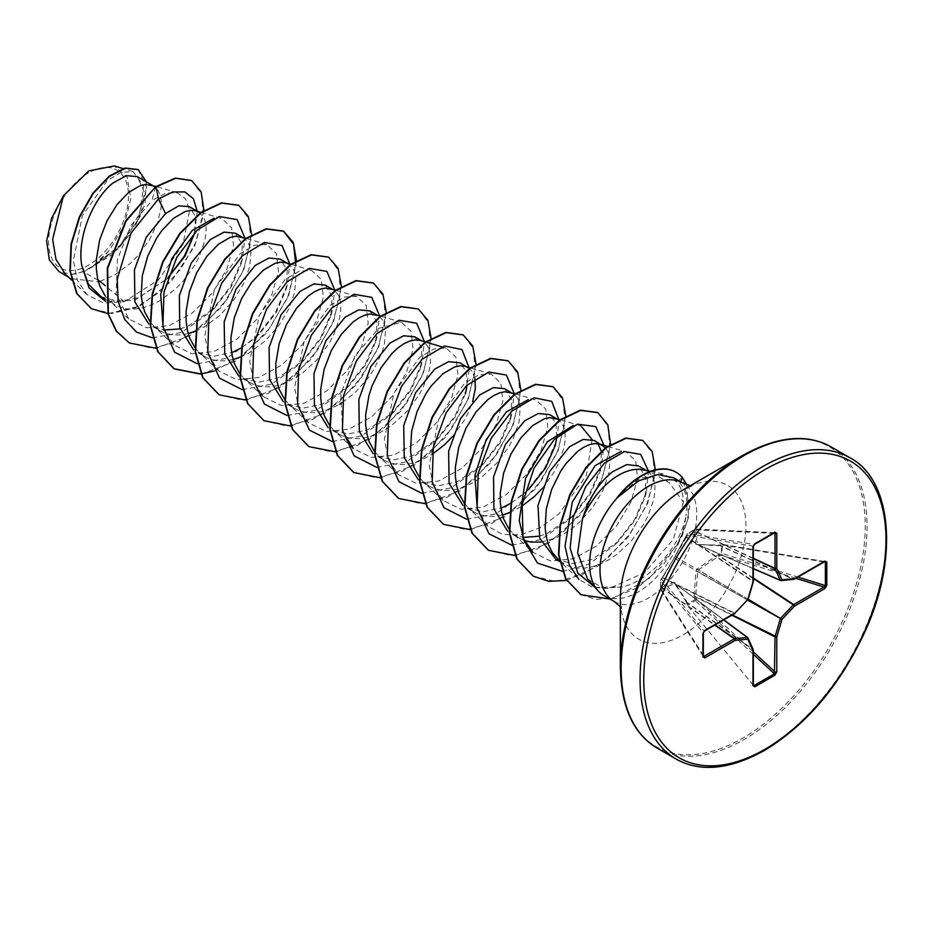<?xml version="1.0" encoding="UTF-8"?>
<svg xmlns="http://www.w3.org/2000/svg" width="933" height="933" viewBox="0 0 933 933"><rect width="100%" height="100%" fill="white"/><g stroke="black" fill="none" stroke-linecap="round" stroke-linejoin="round"><path stroke-width="0.7" stroke-dasharray="4.67 3.5" d="M753.339 654.325L695.318 600.7A1.306 0.723 -116.3 0 1 694.84 599.767L696.508 599.348L695.342 600.689L687.808 605.039A1.306 0.77 -123.8 0 1 687.248 604.152L694.84 599.767L694.059 596.479L695.96 570.856L696.974 569.107L718.212 554.645L721.454 553.689L721.454 544.919L718.212 545.723L695.96 544.44L694.059 531.775L694.84 529.559L687.248 533.944L674.092 558.237L660.646 580.023L660.646 588.793L662.173 586.997L674.092 582.309L675.107 582.903L686.326 600.945L687.155 604.747L686.303 601.902L674.757 583.568L662.92 588.408L661.742 590.076A1.306 0.921 -32.6 0 1 660.622 589.353L660.622 580.676L703.225 632.714L703.225 656.086L704.042 656.319M753.339 684.484L754.179 685.498M661.719 578.763A1.306 0.991 40.4 0 1 661.905 578.285L660.832 579.545A1.306 1.306 0 0 0 660.529 580.326A1.306 0.805 1.6 0 1 660.646 580.023A1.306 0.991 40.4 0 1 661.742 579.276L686.606 536.813A1.306 0.991 -160.4 0 1 686.373 535.892L686.373 535.892A1.306 0.991 -160.4 0 1 686.7 535.495M703.33 655.211L661.742 590.076A1.306 0.945 -142.3 0 1 660.646 588.793A1.306 0.7 -1.5 0 0 660.529 589.096L660.529 580.349A1.306 1.306 0 0 0 660.529 580.349A1.306 0.805 1.6 0 0 660.622 580.676A1.306 1.038 -39.3 0 1 661.742 579.276L704.042 630.93L703.225 632.714M88.542 172.862A56.505 32.62 120 0 0 48.586 242.067A56.505 32.62 120 0 0 88.542 265.135A56.505 32.62 120 0 0 128.486 195.93A56.505 32.62 120 0 0 88.542 172.862M616.853 497.954L637.227 480.168L641.146 478.011L663.573 473.999L676.868 482.069C681.032 487.178 683.189 493.849 683.364 502.082L669.276 482.664L648.995 471.258L644.19 470.045M675.947 472.18A67.841 39.163 -60 0 1 682.151 477.521L676.868 482.069M587.487 578.845L602.823 587.988L622.509 587.055L629.67 584.688C655.572 574.518 681.183 543.298 685.977 515.832A68.412 39.501 -60 0 1 638.009 592.093A68.412 39.501 -60 0 1 603.803 595.487M98.012 280.203L83.352 271.736A61.088 35.267 120 0 0 88.775 269.007A61.088 35.267 120 0 0 89.032 268.856L117.418 249.134L137.734 220.2L144.627 192.688L137.326 176.629M99.994 281.346L114.596 275.025L130.41 263.293L137.559 256.027L149.548 239.746L157.619 222.777L161.164 207.103L161.164 200.338L160.033 194.565L157.817 189.959L155.193 187.113M101.079 296.764L118.479 301.452L138.399 297.662L166.645 279.13L134.527 300.391L105.581 301.359M105.126 295.878L113.499 303.878L119.937 307.12L127.086 308.858L134.795 309.068L142.901 307.785L151.193 305.044L159.473 300.939L175.287 289.207L182.436 281.941L194.437 265.66L199.009 257.135L204.863 240.574L206.041 233.017L206.053 226.252L204.922 220.48L202.706 215.873L197.329 211.278M150.4 322.317L154.038 326.352L159.916 330.737L151.811 326.06L163.625 330.049M180.081 328.906L187.965 326.27L214.403 308.217L231.396 286.583L241.157 263.782L242.393 244.458L235.338 233.215M159.916 330.737L164.814 333.023L171.975 334.772L179.684 334.982L188.198 333.594M195.37 331.238L204.362 326.853L220.176 315.121L233.751 299.925L243.898 283.049L249.752 266.488L250.93 252.167L249.799 246.394L247.583 241.787L244.388 238.498L240.831 236.772M194.892 347.706L198.916 352.266L204.805 356.651L196.688 351.974L213.505 356.313L232.842 352.184M204.805 356.651L209.703 358.937L216.853 360.686L224.573 360.896L233.075 359.508M240.248 357.152L249.251 352.767L265.054 341.035L278.64 325.839L288.775 308.963L294.63 292.402L295.819 278.081L294.688 272.308L292.472 267.701L287.107 263.106M239.781 373.62L243.805 378.168L249.682 382.565L241.577 377.888L258.394 382.227L277.731 378.098L304.17 360.045L321.139 338.422L330.923 315.611L332.16 296.286L325.104 285.043M249.682 382.565L254.581 384.851L261.741 386.589L269.45 386.81L277.544 385.527L285.836 382.787L302.222 373.352L317.092 359.671L329.081 343.402L333.664 334.877L339.519 318.316L340.697 310.759L340.708 303.995L339.565 298.222L337.349 293.615L334.154 290.326L330.597 288.6M284.67 399.534L288.682 404.082L294.571 408.479L286.454 403.802L303.283 408.141L322.608 404.012L349.047 385.959L366.039 364.337L375.812 341.513L377.049 322.188L369.981 310.957M294.571 408.479L299.47 410.765L306.619 412.503L314.339 412.724L322.433 411.441L330.725 408.701L339.612 404.246M329.944 425.961L333.571 429.996L339.449 434.393L331.343 429.716L348.161 434.055L367.497 429.926L393.936 411.873L410.893 390.297L420.69 367.427L421.926 348.114L414.87 336.871M339.449 434.393L344.347 436.679L351.508 438.417L359.217 438.638L367.31 437.355L375.602 434.615L383.895 430.51L391.988 425.168L406.858 411.5L418.859 395.23L423.43 386.705L429.285 370.133L430.463 362.587L430.475 355.823L429.332 350.05L427.116 345.443L423.92 342.154L420.375 340.428M374.436 451.362L378.448 455.91L384.338 460.307L376.232 455.631L393.05 459.969L412.374 455.84L438.813 437.775L455.782 416.176L465.579 393.341L469.357 368.488M384.338 460.307L389.236 462.593L396.385 464.331L404.106 464.552L412.199 463.269L420.491 460.517L432.107 454.394M419.71 477.789L423.337 481.825L429.227 486.221L421.11 481.545L437.927 485.883L457.263 481.755L483.702 463.689L500.683 442.09L510.456 419.255L511.692 399.93L504.636 388.699M429.227 486.221L434.125 488.507L441.274 490.245L448.983 490.466L457.088 489.184L465.369 486.431L473.661 482.338L481.766 476.996L496.624 463.328L508.625 447.059L513.197 438.533L519.051 421.961L520.241 407.639L519.098 401.878L516.894 397.271L514.27 394.426M464.202 503.19L468.214 507.739L474.104 512.135L465.999 507.447L482.804 511.797L502.152 507.669M474.104 512.135L479.002 514.421L486.151 516.159L493.872 516.381L502.386 514.993M509.558 512.637L521.874 506.222M509.08 529.104L513.103 533.653L518.993 538.049L510.876 533.361L523.051 537.408M539.157 536.218L547.03 533.583L573.468 515.517L590.461 493.884L600.222 471.095L601.423 451.525M518.993 538.049L524.404 540.522M541.187 542.061L555.147 538.259L563.427 534.166L571.532 528.824L579.241 522.433L592.828 507.225L602.963 490.361L608.817 473.789L610.007 459.468L608.876 453.695L605.832 448.003M555.765 559.275L572.582 563.625L591.919 559.497L618.357 541.432L635.35 519.786L645.111 497.009L645.939 477.439L638.394 465.917M559.777 561.13L568.768 566.249L575.929 567.987L583.638 568.209L591.732 566.914L600.024 564.173L608.316 560.068L616.41 554.738L631.279 541.07L643.269 524.801L647.852 516.276L653.706 499.703L654.884 492.146L654.884 485.382L653.753 479.609L651.537 475.014L648.342 471.725L644.785 469.999M152.452 185.364L151.064 184.956M197.236 211.22L194.542 233.46L195.475 216.421L189.282 206.625M241.589 347.822L259.281 334.131L276.261 312.52L286.046 289.697L287.271 270.36L280.215 259.129M342.341 402.566L354.82 392.863L368.407 377.667L373.97 369.316L382.04 352.347L384.396 344.23L385.586 329.909L384.454 324.136L382.238 319.529L379.031 316.24L375.486 314.514M467.118 385.037L466.034 371.066L459.747 362.785M452.458 436.609L463.736 421.145L468.308 412.619L472.669 401.61M474.932 378.716L472.005 371.357L469.381 368.512M512.742 393.376L510.141 392.257M511.354 503.027L528.591 489.603L525.232 492.927L544.919 467.515L556.639 440.271L559.124 420.305M556.884 436.866L555.811 422.894L549.525 414.614M542.225 488.437L553.502 472.973L558.086 464.447L563.929 447.875L565.118 440.318L565.118 433.553L563.987 427.781L561.771 423.185L558.575 419.897L555.018 418.171M597.995 443.665L594.403 440.516M155.671 186.763L151.974 200.583L165.607 193.224L177.433 192.816L185.609 198.869L189.609 210.438L182.985 244.376L158.528 279.9L124.404 301.651L103.633 303.038L86.839 294.536L77.322 280.063L73.369 260.564L82.326 215.838L107.108 180.745L120.987 172.325L132.999 171.532L143.705 185.795L139.588 213.727L120.567 244.854L91.819 267.246L109.231 250.511L124.276 225.331L130.818 198.776L127.215 177.258L114.281 165.957M65.438 274.314L71.281 278.675L98.42 281.743M124.404 301.651L105.126 285.615M83.352 271.736L71.678 274.36L58.977 271.573M195.347 230.253L194.705 232.597M167.858 277.871L165.188 280.541M203.93 210.357L194.74 245.857L171.52 281.113L140.008 306.012L107.983 313.64M146.283 181.795L144.988 204.269L133.186 230.509L113.22 253.916L89.032 268.856M191.533 180.501L201.54 193.819L203.137 215.605L195.895 242.137L180.71 269.077L159.625 292.157L135.553 307.762L111.738 313.535L91.341 308.625M138.096 169.549L146.656 187.276L140.218 216.468L120.24 246.534L89.171 268.809M91.819 267.246L92.425 267.095M683.364 502.082L673.428 539.169L644.61 572.617L608.887 588.595L592.432 587.23L578.938 579.37L559.8 561.281M607.954 446.487L626.265 451.957L635.723 460.937L637.542 478.746L630.976 501.931L616.515 526.014L596.164 546.306L573.084 558.82L550.773 561.06L532.79 552.254L513.103 533.653M592.07 439.49L586.356 475.422L558.925 513.978L540.16 527.658L520.672 534.854L502.619 534.457L487.901 526.34L477.334 509.231M515.179 393.761L536.09 400L545.723 409.027L547.729 426.952L541.187 450.138L526.737 474.209L506.397 494.49L483.294 507.016L461.019 509.231L443.023 500.426L433.204 485.393L429.25 465.159L438.837 419.01L464.576 383.265L478.839 374.809L491.201 374.086L500.858 383.16L502.84 401.05L496.298 424.258L481.825 448.33L461.485 468.599L438.382 481.113L416.118 483.317L398.134 474.512L388.326 459.456L384.361 439.21L393.959 393.108L419.663 357.374L433.95 348.895L446.324 348.172L455.957 357.211L457.963 375.101L451.42 398.344L436.959 422.404L416.643 442.65L393.528 455.187L371.264 457.403L353.257 448.598L333.571 429.996M342.679 431.466L340.813 394.146L355.193 355.286L378.845 328.334L401.435 322.258L411.08 331.32L413.074 349.234L406.531 372.43L392.082 396.478L371.719 416.759L348.627 429.273L326.375 431.478L308.368 422.684L298.56 407.651L294.595 387.405L304.193 341.268L329.92 305.511L344.195 297.056L356.558 296.356L366.191 305.406L368.197 323.284L361.654 346.505L347.169 370.588L326.865 390.834L303.761 403.359L281.474 405.575L263.491 396.77L253.671 381.714L249.706 361.468L259.316 315.342L285.031 279.608L299.295 271.153L311.669 270.442L321.302 279.503L323.308 297.37L316.765 320.614L302.315 344.639L281.976 364.92L258.861 377.457L236.597 379.661L218.602 370.856L208.794 355.823L204.828 335.6L214.427 289.44L240.131 253.706L254.417 245.239L266.78 244.539L276.425 253.566L278.431 271.468L271.888 294.665L257.426 318.736L237.075 339.017L213.995 351.531L191.72 353.747L173.713 344.953L163.147 327.833M200.992 212.362L221.902 218.614L231.547 227.664L233.542 245.542L226.999 268.786L212.526 292.845L192.21 313.091L169.095 325.617L146.808 327.833L128.836 319.028L116.17 293.813L117.406 259.456L131.052 225.238L151.974 200.583M673.544 477.754L680.017 483.259C686.291 491.108 688.286 501.966 685.977 515.832M152.394 337.828L181.818 332.393L211.056 311.54L230.731 286.128L242.44 258.896L244.889 237.985M197.271 363.73L226.707 358.307L255.934 337.454L275.608 312.042L287.329 284.81L289.766 263.899M242.16 389.644L271.585 384.221L300.811 363.369L320.497 337.956L332.218 310.712L334.655 289.813M287.037 415.558L316.474 410.135L345.7 389.283L365.374 363.858L377.095 336.626L379.533 315.727M332.253 441.519L361.538 435.956L390.577 415.197L410.263 389.772L421.984 362.54L424.422 341.641M376.804 467.386L406.24 461.963L435.466 441.111L455.152 415.686L466.873 388.443M421.693 493.3L451.117 487.866L480.355 467.025L500.03 441.601L511.751 414.357L514.188 393.469M466.582 519.215L496.006 513.78L525.232 492.927M511.785 545.164L541.07 539.612L570.121 518.841L589.808 493.429L601.517 466.185L603.954 445.298M562.517 571.334L589.143 563.987L615.01 544.755L634.685 519.343L646.406 492.099L648.435 470.92M594.951 587.289L622.509 587.055M156.044 348.254L190.227 335.53L221.786 306.887L243.781 269.999L251.607 234.545M200.922 374.168L234.988 361.514L266.476 333.046L288.507 296.309L296.496 260.902M245.811 400.082L279.993 387.358L311.564 358.715L333.548 321.827L341.385 286.373M290.699 425.996L324.871 413.261L356.441 384.629L378.436 347.741L386.262 312.287M335.845 451.887L369.853 439.128L401.248 410.648L423.185 373.97L431.139 338.632M380.466 477.824L414.649 465.089L446.207 436.457L468.203 399.569L476.028 364.115M425.343 503.738L459.526 491.003L491.096 462.371L513.08 425.483L520.917 390.029M470.232 529.652L504.415 516.917L535.974 488.286L557.969 451.385L565.795 415.943M515.109 555.567L548.522 543.321L579.591 515.739L601.773 479.865L610.614 444.738M566.564 580.466L598.659 565.748L627.594 537.781L647.77 503.12L655.351 469.87M609.995 599.056L637.542 587.755L662.792 565.655L681.825 536.767L688.589 517.08L686.886 484.903M129.22 342.889L151.951 348.266L178.215 341.665L204.479 324.322L227.162 299.108L243.28 270.092L250.802 241.892L249.018 219.045L238.615 205.237M214.322 371.019L243.618 354.96L269.544 328.439L287.9 296.647L295.889 265.73M218.975 394.706L241.705 400.094L267.981 393.493L294.233 376.151L316.928 350.948L333.046 321.92L340.568 293.732L338.784 270.873L328.381 257.065M263.864 420.62L286.594 426.008L312.858 419.407L339.122 402.065L361.817 376.862L377.923 347.834L385.457 319.646L383.673 296.787L373.27 282.979M308.753 446.534L331.472 451.922L357.747 445.321L383.999 427.979L406.695 402.764L422.812 373.748L430.335 345.56L428.55 322.701L418.147 308.893M353.63 472.448L376.361 477.836L402.636 471.235L428.888 453.893L451.584 428.679L467.701 399.662L475.224 371.462L473.439 348.615L463.036 334.807M398.519 498.362L421.25 503.75L447.513 497.149L473.777 479.807L496.461 454.593L512.579 425.576L520.101 397.376L518.316 374.53L507.914 360.721M443.408 524.276L466.127 529.664L492.402 523.063L518.655 505.721L541.35 480.507L557.467 451.479L564.99 423.29L563.205 400.444L552.803 386.635M488.286 550.19L511.016 555.578L537.291 548.977L563.544 531.635L586.239 506.421L602.356 477.393L609.867 449.205L608.083 426.346L597.68 412.549M533.175 576.104L555.718 581.492L581.772 575.066L607.873 558.027L630.533 533.151L646.779 504.391L654.581 476.308L652.738 453.8L642.58 440.341M580.793 594.601L595.884 599.383L613.086 598.123L648.552 579.136L676.938 545.187L686.886 522.118L689.72 506.526L682.524 477.731M71.678 274.36A60.75 35.081 120 0 0 109.231 250.511M775.02 533.373L774.425 532.79L754.179 544.475L753.036 546.062L753.036 581.061L686.606 536.813L687.155 535.262A1.306 1.038 -80.7 0 1 687.808 533.594L695.318 529.256A1.306 0.921 -87.4 0 1 696.508 529.862L695.645 531.717L697.383 544.382L719.168 545.595M825.367 562.202L824.014 561.654L793.703 579.16L719.635 545.21L722.212 544.359L721.92 555.333L719.04 556.01L697.884 570.226L695.645 596.514L696.508 599.348L753.339 651.875M824.014 561.654L721.629 544.394L718.818 545.14A1.306 0.7 -87.4 0 1 719.04 545.222L793.353 579.276L780.793 580.524L697.884 544.674A1.306 0.851 -90.9 0 0 697.592 544.592L697.592 544.592A1.306 0.851 -90.9 0 0 696.974 545.024M753.036 581.061A1.306 0.828 -56.3 0 1 752.966 581.504L753.269 581.795M686.326 536.242A1.306 0.641 31.6 0 0 686.128 536.393A1.306 0.641 31.6 0 0 686.303 537.116L752.966 581.504L747.765 599.021A1.306 0.851 -60 0 1 747.263 599.884L747.415 599.954M675.107 582.903A1.306 0.851 -29.1 0 0 675.259 583.86L747.765 637.74L752.966 649.24A1.306 0.805 -54.6 0 1 753.036 649.601L753.036 684.6A1.306 0.758 -0 0 1 753.339 685.09M675.107 556.476L747.893 599.114M753.339 546.54A1.306 0.758 180 0 0 753.036 546.062L687.155 535.262A1.306 0.991 -160.4 0 1 687.248 533.944A1.306 0.805 -121.6 0 1 687.469 533.664A1.306 1.306 0 0 0 686.933 534.341L674.139 558.074L747.263 599.884L735.099 613.261M674.092 558.237L662.208 577.819A1.306 0.641 28.4 0 1 662.92 577.62L734.703 613.144A1.306 0.828 -63.7 0 1 734.353 613.424L704.042 630.93A1.306 0.758 -120 0 0 704.602 630.953M662.173 578.075A1.306 0.641 28.4 0 1 662.208 577.819L661.905 578.285A1.306 0.991 40.4 0 1 662.815 578.017L734.353 613.424M773.714 533.314L696.508 529.862A1.306 0.945 22.3 0 0 694.84 529.559A1.306 0.7 -118.5 0 1 695.05 529.291L687.469 533.664A1.306 0.805 -121.6 0 1 687.808 533.594L754.179 544.475M753.339 558.261L695.855 531.483A1.306 0.945 22.2 0 0 694.187 531.169M753.339 558.599L695.645 531.717A1.306 1.155 -3.1 0 0 694.059 531.775M753.339 568.582L697.383 544.382A1.306 1.085 -15.3 0 0 695.96 544.44M661.719 587.417A1.306 0.945 -142.2 0 0 662.815 588.7L714.76 625.087M753.339 568.733L697.522 544.592L718.818 545.14A1.306 0.7 -87.4 0 0 718.212 545.723M662.173 586.997A1.306 1.155 -116.9 0 0 662.92 588.408L715.051 624.923M674.092 582.309A1.306 1.085 -104.7 0 0 674.757 583.568L723.693 619.932M824.83 561.561L722.212 544.359A1.306 1.306 0 0 0 721.629 544.394L721.454 544.919A1.306 0.77 3.8 0 1 722.504 544.942L824.072 561.981M686.326 600.945A1.306 0.7 -32.6 0 0 686.14 601.762L675.014 583.591L723.821 619.862M686.7 601.832L686.14 601.762A1.306 0.7 -32.6 0 0 686.303 601.902L752.966 649.24A1.306 0.98 -24.3 0 1 753.223 649.555M753.363 685.358L687.155 605.097A1.306 1.306 0 0 1 686.886 604.572L686.338 602.251L753.036 649.601A1.306 0.758 -0 0 1 753.293 649.881M795.826 578.285L721.92 555.333L721.454 553.689A1.306 0.723 -3.7 0 1 722.504 553.631L797.948 577.061M753.339 578.028L719.635 555.893L719.168 554.249M753.339 578.542L719.04 556.01L718.212 554.645M748.138 599.243L696.974 569.107M747.636 600.106L695.96 570.856M694.187 597.505L695.855 597.097L731.869 615.209M732.312 614.952L695.645 596.514L694.059 596.479M703.33 656.494L660.727 589.761A1.306 1.306 0 0 1 660.529 589.096A1.306 0.7 -1.5 0 0 660.622 589.353L703.225 656.086M676.075 759.019A173.9 100.402 120 0 0 763.019 750.4A173.9 100.402 120 0 0 876.635 597.155A173.9 100.402 120 0 0 849.975 457.8M657.159 748.091A173.9 100.402 120 0 0 744.114 739.484A173.9 100.402 120 0 0 857.719 586.239A173.9 100.402 120 0 0 831.07 446.884M620.375 667.422A173.141 99.959 120 0 0 742.808 738.108A173.141 99.959 120 0 0 865.241 526.049A173.141 99.959 120 0 0 742.808 455.362M620.375 606.765L621.635 608.724L620.375 598.543A88.787 51.257 120 0 0 683.166 634.79A88.787 51.257 120 0 0 745.945 526.049A88.787 51.257 120 0 0 683.166 489.802L692.601 485.801L690.28 485.696M614.171 601.47A68.412 39.501 120 0 0 648.377 598.076A68.412 39.501 120 0 0 693.079 537.793A68.412 39.501 120 0 0 682.583 482.967M680.017 483.259L680.658 481.86M774.822 532.673L695.726 529.139A1.306 1.306 0 0 0 695.05 529.291A1.306 0.7 -118.5 0 1 695.318 529.256L774.425 532.79M794.076 579.241A1.306 0.758 -120 0 1 793.703 579.16A1.306 0.805 -65.4 0 1 793.353 579.276M650.499 471.34L663.573 473.999M105.371 299.248L115.039 304.823M559.87 561.654L563.87 563.964M242.218 237.192L243.443 237.892M331.985 289.02L333.209 289.72M376.874 314.934L378.098 315.634M421.751 340.848L422.976 341.548M556.406 418.579L557.631 419.29M646.289 470.477L647.397 471.118M86.839 294.536L71.503 280.04M132.999 171.532L123.051 168.57M68.121 276.856L71.281 278.675M580.967 425.914L560.057 419.675M487.901 526.34L468.214 507.739M443.023 500.426L423.337 481.825M491.201 374.086L470.29 367.847M398.134 474.512L378.448 455.91M446.324 348.172L441.659 346.784M401.435 322.258L380.524 316.019M308.368 422.684L288.682 404.082M356.558 296.356L335.635 290.105M263.479 396.77L243.805 378.168M311.669 270.442L290.758 264.191M218.602 370.856L198.916 352.266M266.78 244.528L245.869 238.277M173.713 344.942L154.038 326.352M128.836 319.039L109.149 300.438M177.433 192.816L156.126 186.46M646.639 470.547L648.995 471.258M211.056 311.54L214.403 308.217M242.44 258.896L241.157 263.782M255.934 337.454L259.281 334.131M287.329 284.81L286.046 289.697M300.811 363.369L304.17 360.045M332.218 310.712L330.923 315.611M345.7 389.283L349.047 385.959M377.095 336.626L375.812 341.513M390.577 415.197L393.936 411.873M421.984 362.54L420.69 367.427M435.466 441.111L438.825 437.775M480.355 467.025L483.702 463.689M511.751 414.357L510.456 419.267M556.639 440.271L555.345 445.181M570.121 518.841L573.48 515.517M601.517 466.185L600.222 471.095M615.01 544.755L618.357 541.432M646.406 492.099L645.111 497.009"/><path stroke-width="1.4" d="M690.28 485.696L682.583 482.967A68.412 39.501 120 0 0 648.377 486.361A68.412 39.501 120 0 0 603.686 546.645A68.412 39.501 120 0 0 614.171 601.47L603.803 595.487A68.412 39.501 -60 0 1 597.948 590.671A68.412 39.501 -60 0 1 617.483 497.511L616.853 497.954A67.841 39.163 -60 0 1 641.834 475.422A67.841 39.163 -60 0 1 675.76 472.063A67.841 39.163 -60 0 1 675.947 472.18M620.375 667.422L620.375 598.543A88.787 51.257 120 0 1 683.166 489.802L742.808 455.362A173.141 99.959 120 0 0 620.375 667.422C621.133 707.051 633.39 733.944 657.159 748.091L676.075 759.019C700.205 772.524 729.629 769.69 764.325 750.529C805.972 725.303 839.268 686.21 864.25 633.25C899.634 557.736 891.551 479.27 849.975 457.8A173.9 100.402 120 0 0 763.019 466.418A173.9 100.402 120 0 0 649.415 619.664A173.9 100.402 120 0 0 676.075 759.019M646.289 470.477L638.394 465.917L626.778 464.576L612.631 471.701C599.278 482.221 589.213 497.919 582.46 518.795A61.088 35.267 -60 0 1 618.672 475.189A61.088 35.267 -60 0 1 640.563 469.427L650.499 471.34M582.46 518.795L577.667 552.907L587.487 578.845L597.948 590.671M617.483 497.511L638.743 480.787L657.613 474.582L673.544 477.754L682.583 482.967M98.42 281.743L99.994 281.346L98.012 280.203M152.452 185.364L137.326 176.629L126.317 175.649L112.8 183.125C93.767 198.123 77.054 236.107 81.649 264.89L88.332 284.04L101.079 296.764L105.371 299.248M156.126 186.46L145.758 184.431L140.405 185.574L128.742 192.338L117.08 204.502L106.945 220.899L99.668 239.898L96.321 259.596L96.332 269.077L97.51 277.999L99.866 286.128L105.126 295.878M197.329 211.278L189.282 206.625L178.681 205.855L165.514 213.564L146.294 237.25L134.434 269.87L134.923 301.977L148.883 324.148M163.625 330.049L180.081 328.906M198.566 211.989L195.44 210.718L190.647 210.345L185.294 211.488L173.631 218.252L161.969 230.416L156.616 238.172L147.752 256.097L142.341 275.702L141.21 294.991L142.399 303.913L144.755 312.042L150.4 322.317M188.198 333.594L195.37 331.238M242.218 237.192L235.338 233.215L224.13 232.119L210.403 239.478L191.23 263.059L179.358 295.563L179.742 327.635L193.563 349.898M245.869 238.277L235.524 236.259L230.171 237.402L218.509 244.166L206.846 256.33L196.711 272.728L189.446 291.726L186.087 311.424L186.099 320.905L187.276 329.827L189.632 337.956L194.892 347.706M233.075 359.508L240.248 357.152M287.107 263.106L280.215 259.129L269.019 258.021L255.28 265.392L236.049 289.078L224.177 321.803L224.725 353.91L238.778 376.057M288.332 263.806L285.206 262.546L280.413 262.173L275.06 263.316L263.398 270.08L251.735 282.244L241.589 298.642L234.323 317.64L230.976 337.338L230.987 346.819L232.165 355.741L234.521 363.87L239.781 373.62M331.985 289.02L325.104 285.043L313.885 283.935L300.169 291.306L281.02 314.853L269.124 347.379L269.509 379.451L283.317 401.715M335.635 290.105L325.29 288.087L319.949 289.23L314.211 291.877L308.287 295.994L296.624 308.147L286.478 324.556L279.212 343.554L275.853 363.252L275.865 372.734L277.043 381.655L279.399 389.784L284.67 399.534M376.874 314.934L369.981 310.957L358.773 309.849L345.058 317.22L325.885 340.802L314.001 373.34L314.398 405.389L328.206 427.641M380.524 316.019L370.179 314.001L364.826 315.144L359.088 317.791L353.164 321.897L341.501 334.061L331.355 350.458L324.089 369.468L320.742 389.166L320.754 398.648L321.932 407.569L324.287 415.698L329.944 425.961M421.751 340.848L414.87 336.871L403.662 335.763L389.936 343.134L370.763 366.716L358.867 399.336L359.31 431.419L373.188 453.636M441.659 346.784L419.85 340.288L415.068 339.915L409.715 341.058L403.977 343.706L398.053 347.811L392.117 353.28L381.037 367.742L372.174 385.667L368.978 395.382L365.631 415.08L365.631 424.562L366.809 433.483L369.165 441.612L374.436 451.362M469.381 368.512L459.747 362.785L448.54 361.677L434.825 369.048L415.593 392.735L403.721 425.46L404.269 457.648L418.357 479.749M467.865 367.462L464.739 366.202L459.946 365.829L454.593 366.972L442.93 373.725L431.268 385.889L425.914 393.656L417.063 411.581L411.64 431.174L410.52 450.476L411.698 459.398L414.054 467.526L419.71 477.789M514.27 394.426L504.636 388.699L493.429 387.592L479.702 394.962L460.494 418.602L448.621 451.245L449.1 483.317L463.036 505.511M515.179 393.761L504.835 391.743L499.482 392.886L493.744 395.534L487.819 399.639L476.157 411.803L466.01 428.2L458.744 447.21L455.397 466.908L455.397 476.39L456.587 485.312L458.943 493.44L464.202 503.19M502.386 514.993L509.558 512.637M556.406 418.579L549.525 414.614L538.306 413.506L524.591 420.876L505.429 444.446L493.545 476.973L493.93 509.056L507.75 531.297M523.051 537.408L539.157 536.218M560.057 419.675L549.712 417.657L544.359 418.8L532.696 425.553L521.034 437.717L510.899 454.114L503.622 473.124L500.275 492.822L500.286 502.304L501.464 511.226L503.82 519.354L509.08 529.104M524.404 540.522L531.04 542.073L541.187 542.061M605.832 448.003L594.403 440.516L583.195 439.42L569.468 446.79L549.677 471.492L537.979 505.464L539.729 538.119L555.765 559.275L559.87 561.654M602.52 445.204L599.394 443.945L594.601 443.572L589.248 444.714L583.51 447.362L577.585 451.467L565.923 463.631L560.57 471.398L551.706 489.324L546.295 508.917L545.164 528.218L546.353 537.14L548.709 545.269L552.208 552.394L559.777 561.13M155.193 187.113L153.677 186.075M167.812 278.011L185.002 256.085L194.542 233.46M232.842 352.184L241.589 347.822M339.612 404.246L342.341 402.566M465.579 393.341L467.118 385.037M432.107 454.394L444.586 444.691L452.458 436.609M472.669 401.61L475.352 388.501L474.932 378.716M502.152 507.669L511.354 503.027M528.591 489.603L545.572 467.981L555.345 445.181L556.884 436.866M521.874 506.222L534.364 496.519L542.225 488.437M601.423 451.525L597.995 443.665M646.639 470.547L640.563 469.427M68.121 276.856L58.977 271.573L49.274 259.817L46.65 240.854L51.665 218.112L63.456 195.732L88.822 170.856L114.281 165.957L123.051 168.57M63.456 195.732L52.633 239.384L55.968 259.374L65.438 274.314L71.503 280.04M105.126 285.615L99.994 281.346M165.514 213.564L158.505 198.951L172.757 191.918L184.874 191.941L193.388 198.717L197.236 211.22M194.705 232.597L184.431 256.062L167.858 277.871M105.581 301.359L89.043 287.935L81.649 264.89M152.394 337.828L136.463 332.055L124.707 319.459L118.141 301.242L117.22 279.235L131.098 232.958L158.505 198.951L156.056 186.973L175.696 178.285L191.72 180.605L201.131 191.941L203.93 210.357M107.983 313.64L91.527 308.73L77.112 293.778L70.278 271.188L71.421 244.306L79.713 217.086L93.288 193.364L109.511 176.384L125.442 168.243L138.282 169.654L146.283 181.795M155.671 186.763L125.722 220.876L107.283 268.238L107.995 313.71L116.182 331.028L129.407 342.994L116.555 331.25L108.368 313.931L107.657 268.459L126.095 221.098L155.671 186.763L175.322 178.075L191.533 180.501M91.341 308.625L76.739 293.568L69.905 270.967L71.048 244.096L79.34 216.864L92.915 193.154L109.138 176.174L125.069 168.022L138.096 169.549M578.938 579.37L569.375 565.141L565.036 546.19L572.256 502.199L595.149 465.614L621.331 451.315M532.79 552.254L523.565 538.656L519.238 520.521L525.629 478.197L547.309 441.81L573.224 425.495M580.967 425.926L592.07 439.49M477.334 509.231L474.874 475.76L486.105 439.886L506.386 411.896L528.335 399.581M353.257 448.598L342.679 431.466M163.147 327.833L160.698 294.315L171.929 258.476L192.233 230.474L214.147 218.182M244.889 237.985L237.122 219.605L219.523 216.538L197.295 230.043L176.803 257.31L163.998 292.122L162.89 326.41L174.658 352.231L197.271 363.73M289.766 263.899L282.011 245.519L264.412 242.452L242.183 255.957L221.692 283.224L208.875 318.036L207.779 352.324L219.535 378.145L242.16 389.644M334.655 289.813L326.9 271.433L309.289 268.366L287.061 281.871L266.581 309.138L253.764 343.95L252.656 378.238L264.424 404.059L287.037 415.558M379.533 315.727L371.754 297.335L354.108 294.292L331.845 307.89L311.354 335.25L298.583 370.133L297.592 404.432L309.499 430.183L332.253 441.519M424.422 341.641L416.666 323.261L399.056 320.194L376.827 333.699L356.348 360.966L343.531 395.779L342.423 430.066L354.19 455.887L376.804 467.386M469.357 368.488L461.975 349.548L444.528 345.968L422.241 359.123L401.563 386.274L388.513 421.18L387.253 455.677L398.986 481.708L421.693 493.3M514.188 393.469L506.432 375.089L488.822 372.022L466.605 385.527L446.114 412.794L433.297 447.607L432.189 481.883L443.956 507.715L466.582 519.215M559.124 420.305L551.73 401.365L534.236 397.808L511.902 411.045L491.213 438.3L478.221 473.288L477.078 507.797L488.95 533.746L511.785 545.164M603.954 445.298L595.814 426.603L577.41 424.177L554.47 439.198L533.956 468.308L522.142 504.496L523.063 538.877L537.455 563.077L562.517 571.334M648.435 470.92L640.656 454.359L624.469 451.56L604.386 463.211L585.667 486.804L573.154 517.279L570.156 548.184L577.83 573.154L594.951 587.289M129.407 342.994L156.044 348.254M251.607 234.545L248.295 216.444L238.801 205.342L221.657 203.091L200.933 212.887L180.209 233.495L163.065 262.021L152.546 294.362L150.668 325.862L158.155 351.951L174.284 368.908L200.922 374.168M296.496 260.902L293.254 242.51L283.69 231.256L266.546 229.005L245.822 238.801L225.098 259.409L207.954 287.935L197.434 320.276L195.557 351.764L203.032 377.853L219.162 394.822L245.811 400.082M341.385 286.373L338.073 268.272L328.568 257.17L311.435 254.919L290.711 264.715L269.987 285.323L252.843 313.838L242.312 346.19L240.434 377.678L247.921 403.767L264.051 420.736L290.699 425.996M386.262 312.287L382.95 294.187L373.457 283.084L356.313 280.833L335.588 290.63L314.864 311.237L297.72 339.752L287.201 372.104L285.323 403.592L292.799 429.681L308.94 446.639L335.845 451.887M431.139 338.632L427.909 320.252L418.334 308.998L401.202 306.747L380.477 316.544L359.753 337.151L342.609 365.666L332.078 398.018L330.2 429.507L337.688 455.596L353.817 472.553L380.466 477.824M476.028 364.115L472.716 346.003L463.223 334.912L446.079 332.661L425.355 342.458L404.63 363.065L387.487 391.58L376.967 423.932L375.089 455.421L382.577 481.51L398.706 498.467L425.343 503.738M520.917 390.029L517.605 371.917L508.1 360.826L490.968 358.575L470.244 368.372L449.519 388.979L432.376 417.506L421.844 449.846L419.978 481.335L427.454 507.424L443.595 524.381L470.232 529.652M565.795 415.943L562.482 397.831L552.989 386.74L535.845 384.489L515.121 394.286L494.397 414.893L477.253 443.42L466.733 475.76L464.856 507.26L472.343 533.338L488.472 550.295L515.109 555.567M610.614 444.738L607.803 424.772L597.866 412.654L580.723 410.403L559.998 420.2L539.286 440.808L522.142 469.334L511.611 501.686L509.745 533.175L517.232 559.264L533.361 576.221L548.826 581.341L566.564 580.466M655.351 469.87L652.167 451.549L642.767 440.446L626.09 438.265L606.112 447.793L586.344 467.62L570.191 494.805L560.441 525.349L558.867 554.82L565.993 579.043L580.979 594.706L609.995 599.056M686.886 484.903L682.524 477.731A67.841 39.163 -60 0 0 676.133 472.285L675.76 472.063M238.615 205.237L221.284 202.881L200.56 212.677L179.836 233.285L162.692 261.8L152.172 294.152L150.295 325.64L157.782 351.729L173.911 368.687L200.817 373.923M201.085 373.9L214.322 371.019M295.889 265.73L293.592 244.096L283.317 231.046L266.173 228.783L245.449 238.58L224.725 259.187L207.581 287.714L197.061 320.066L195.184 351.554L202.659 377.643L218.975 394.706M328.381 257.065L311.062 254.697L290.338 264.494L269.614 285.101L252.47 313.628L241.939 345.968L240.061 377.468L247.548 403.557L263.864 420.62M373.27 282.979L355.94 280.611L335.215 290.408L314.491 311.016L297.347 339.542L286.828 371.882L284.95 403.383L292.426 429.472L308.753 446.534M418.147 308.893L400.828 306.525L380.104 316.322L359.38 336.93L342.236 365.456L331.705 397.796L329.827 429.297L337.314 455.386L353.63 472.448M463.036 334.807L445.706 332.44L424.981 342.236L404.257 362.844L387.113 391.37L376.594 423.71L374.716 455.211L382.203 481.3L398.519 498.362M507.914 360.721L490.595 358.354L469.87 368.15L449.146 388.758L432.002 417.284L421.471 449.636L419.593 481.125L427.081 507.214L443.408 524.276M552.803 386.635L535.472 384.268L514.748 394.064L494.024 414.672L476.88 443.198L466.36 475.55L464.482 507.039L471.97 533.128L488.286 550.19M597.68 412.549L580.349 410.182L559.625 419.978L538.901 440.586L521.769 469.112L511.237 501.464L509.371 532.953L516.847 559.042L533.175 576.104M642.58 440.341L625.716 438.055L605.739 447.583L585.971 467.398L569.818 494.583L560.068 525.127L558.494 554.61L565.62 578.833L580.793 594.601M826.79 562.039L826.79 585.411L824.854 588.595L794.543 606.088L781.982 619.349L776.781 636.866L776.781 671.865L774.985 675.13L754.75 686.816L752.954 685.615L752.954 650.616L747.753 639.117L735.192 640.365L704.881 657.858L702.946 656.914L702.946 633.53L704.881 630.358L735.192 612.853L747.753 599.592L752.954 582.075L752.954 547.076L754.75 543.822L774.985 532.125L776.781 533.326L776.781 568.325L781.982 579.825L794.543 578.588L824.854 561.083L826.79 562.039A1.306 0.758 180 0 1 825.367 562.202L824.014 561.654A1.306 0.758 -120 0 0 824.585 561.678L824.585 561.678A1.306 0.758 -120 0 0 824.854 561.083M617.669 497.616A67.841 39.163 -60 0 1 676.133 472.285M824.854 588.595A1.306 0.758 -120 0 0 824.014 587.044L825.367 585.574L825.367 562.202L824.014 561.654M753.339 568.733L780.548 580.489A1.306 1.306 0 0 0 781.189 580.594A1.306 0.98 -95.7 0 1 780.793 580.524A1.306 0.746 -66.6 0 1 780.291 580.233A1.306 0.98 -24.3 0 0 781.982 579.825A1.306 0.98 -95.7 0 1 781.189 580.594L793.75 579.346A1.306 0.98 -95.7 0 0 794.543 578.588A1.306 0.758 -120 0 1 794.076 579.241M753.339 568.582L780.291 580.233L775.09 568.733A1.306 0.7 -65 0 1 775.02 568.372L775.02 533.373L774.425 532.79A1.306 0.758 -120 0 0 774.717 532.731L774.717 532.731A1.306 0.758 -120 0 0 774.985 532.125M776.781 533.326A1.306 0.758 -0 0 1 775.02 533.373L774.425 532.79M704.881 657.858A1.306 0.758 -120 0 0 704.042 656.319L703.225 656.086L704.042 656.319L734.353 638.813L714.76 625.087M752.954 685.615A1.306 0.758 -0 0 0 753.339 685.09L753.339 650.091A1.306 0.758 -0 0 1 752.954 650.616A1.306 0.98 -24.3 0 0 753.223 649.555L748.021 638.044A1.306 0.98 -24.3 0 1 747.753 639.117A1.306 0.98 -95.7 0 0 747.263 637.449A1.306 0.746 -53.4 0 1 747.765 637.74A1.306 0.98 -24.3 0 1 748.021 638.044A1.306 1.306 0 0 0 747.613 637.542L723.821 619.862M754.75 686.816A1.306 0.758 -120 0 0 754.179 685.498L753.036 684.6L754.179 685.498L774.425 673.813L775.02 636.912A1.306 0.676 -63.3 0 1 775.09 636.469L780.291 618.952A1.306 0.653 -60 0 1 780.793 618.089L793.353 604.829L753.339 578.542M826.79 585.411A1.306 0.758 180 0 1 825.367 585.574L797.948 577.061M793.353 579.276A1.306 0.98 -95.7 0 0 793.75 579.346A1.306 1.306 0 0 0 794.275 579.183L824.842 561.573M753.339 578.028L793.703 604.549A1.306 0.758 -120 0 1 794.543 606.088L793.353 604.829A1.306 0.676 -56.7 0 1 793.703 604.549L824.014 587.044L795.826 578.285M747.636 600.106L781.982 619.349L748.138 599.243M753.339 558.599L775.09 568.733A1.306 0.98 -24.3 0 0 776.781 568.325A1.306 0.758 0 0 1 775.02 568.372L753.339 558.261M731.869 615.209L775.02 636.912A1.306 0.758 180 0 0 776.781 636.866L732.312 614.952M776.781 671.865A1.306 0.758 180 0 1 775.02 671.912L753.339 651.875M754.179 544.475A1.306 0.758 -120 0 0 754.482 544.417L754.482 544.417A1.306 0.758 -120 0 0 754.75 543.822M774.985 675.13A1.306 0.758 -120 0 0 774.425 673.813L753.339 654.325M774.822 532.673L754.482 544.417L753.339 546.54A1.306 0.758 180 0 1 752.954 547.076M753.269 581.795L752.954 582.075A1.306 0.758 180 0 0 753.339 581.551L753.339 546.551M747.893 599.114L747.776 599.954A1.306 1.306 0 0 0 748.079 599.429L753.281 581.912A1.306 1.306 0 0 0 753.339 581.551A1.306 0.758 180 0 0 753.036 581.061M747.415 599.954L735.192 612.853A1.306 0.758 -120 0 1 734.924 613.447A1.306 1.306 0 0 0 735.216 613.214L735.099 613.261M715.051 624.923L734.703 638.697A1.306 0.7 -55 0 0 734.353 638.813A1.306 0.758 -120 0 1 735.192 640.365A1.306 0.98 -95.7 0 0 734.703 638.697L747.263 637.449L723.693 619.932M734.353 613.424A1.306 0.758 -120 0 0 734.924 613.447L704.613 630.953A1.306 0.758 -120 0 0 704.881 630.358M703.225 632.714A1.306 0.758 180 0 1 703.33 633.006L703.33 633.006A1.306 0.758 180 0 1 702.946 633.53M703.225 656.086A1.306 0.758 180 0 1 703.33 656.377L703.33 656.377A1.306 0.758 180 0 1 702.946 656.914M764.873 469.614A171.299 98.898 120 0 0 643.747 679.399A171.299 98.898 120 0 0 764.873 749.339A171.299 98.898 120 0 0 885.988 539.542A171.299 98.898 120 0 0 764.873 469.614M683.166 489.802L742.808 455.362C777.504 436.201 806.928 433.379 831.07 446.884A173.9 100.402 120 0 0 744.114 455.491A173.9 100.402 120 0 0 630.498 608.748A173.9 100.402 120 0 0 657.159 748.091M680.658 481.86L682.524 477.731M775.02 533.373L773.714 533.314M703.33 655.211L704.042 656.319M753.339 684.484L754.179 685.498M825.367 562.202L824.072 561.981M559.8 561.281L557.992 559.567M607.954 446.487L599.907 444.085M470.29 367.847L465.252 366.342M290.758 264.191L285.72 262.686M200.992 212.362L195.953 210.858M614.171 601.47L620.375 606.765M831.07 446.884L849.975 457.8M704.602 630.953L703.33 633.006L703.33 656.494"/></g></svg>
